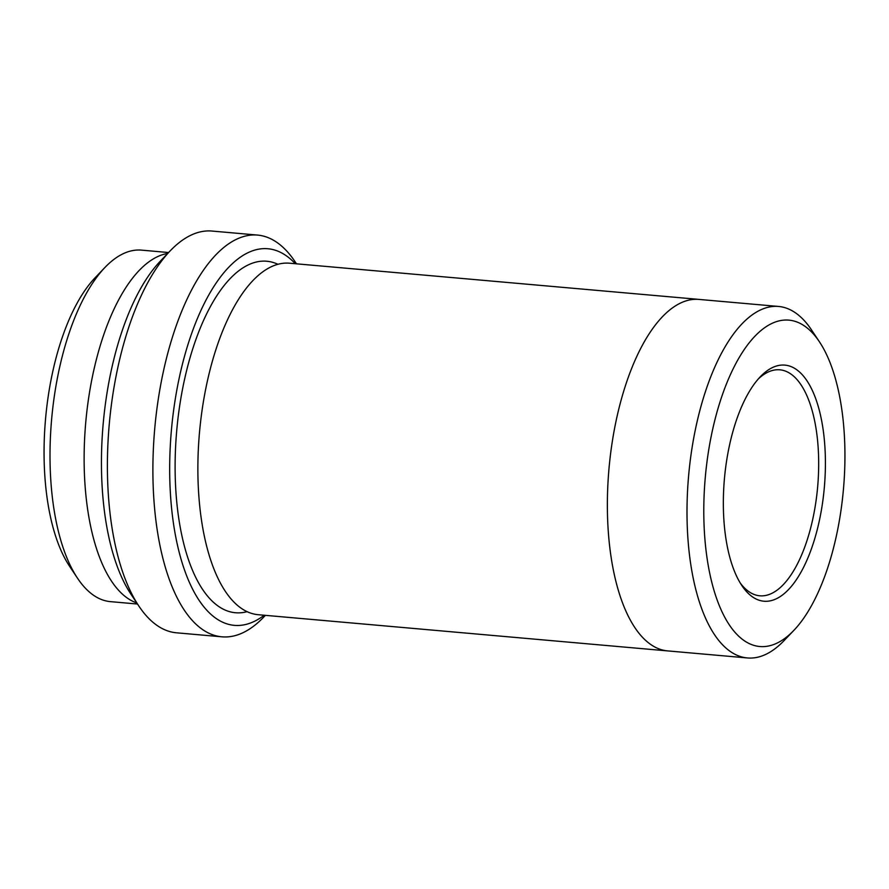 <?xml version="1.0" encoding="UTF-8"?>
<svg xmlns="http://www.w3.org/2000/svg" width="889" height="889" viewBox="0 0 889 889"><rect width="100%" height="100%" fill="white"/><g stroke="black" fill="none" stroke-linecap="round" stroke-linejoin="round"><path stroke-width="1.33" d="M137.517 604.031L110.469 601.642A176.433 74.665 -84.9 0 1 77.521 578.217L69.609 566.326A163.832 69.331 -84.9 0 1 44.906 427.198A163.832 69.331 -84.9 0 1 95.123 277.735L104.991 267.411A176.433 74.665 -84.9 0 1 141.54 250.131L168.588 252.532M295.281 263.711A189.057 80.01 95.1 0 0 171.433 429.909A189.057 80.01 95.1 0 0 264.2 615.244M167.71 253.443A176.433 74.665 95.1 0 0 85.044 431.398A176.433 74.665 95.1 0 0 136.817 602.975M77.521 578.217A176.433 74.665 -84.9 0 1 50.917 428.387A176.433 74.665 -84.9 0 1 104.991 267.411M221.994 636.824L176.489 632.801A201.659 85.344 -84.9 0 1 138.84 606.031L130.927 594.141A189.057 80.01 -84.9 0 1 102.424 433.588A189.057 80.01 -84.9 0 1 160.364 261.11L170.244 250.798A201.659 85.344 -84.9 0 1 212.004 231.051L257.51 235.074A201.659 85.344 95.1 0 0 153.941 438.799A201.659 85.344 95.1 0 0 221.994 636.824A201.659 85.344 95.1 0 0 263.755 617.066L265.4 615.355M824.792 481.527A118.47 50.14 95.1 0 0 760.273 376.792A118.47 50.14 95.1 0 0 724.424 478.793A118.47 50.14 95.1 0 0 741.815 585.495A118.47 50.14 95.1 0 0 792.455 585.051A118.47 50.14 95.1 0 0 824.792 481.527M844.094 480.882A163.832 69.331 95.1 0 0 819.391 341.754A163.832 69.331 95.1 0 0 705.31 477.104A163.832 69.331 95.1 0 0 793.877 630.357A163.832 69.331 95.1 0 0 844.094 480.882M138.84 606.031A201.659 85.344 -84.9 0 1 108.436 434.777A201.659 85.344 -84.9 0 1 170.244 250.798M296.482 263.822L295.159 261.844A201.659 85.344 95.1 0 0 257.51 235.074M819.391 341.754L811.479 329.875A176.433 74.665 95.1 0 0 778.531 306.449A176.433 74.665 95.1 0 0 687.919 484.694A176.433 74.665 95.1 0 0 747.46 657.949A176.433 74.665 95.1 0 0 784.009 640.669L793.877 630.357M668.728 650.992A176.455 74.676 -84.9 0 1 667.839 650.926A176.433 74.665 -84.9 0 1 608.287 477.66A176.433 74.665 -84.9 0 1 698.91 299.404L778.531 306.449M698.91 299.393A176.455 74.676 -84.9 0 0 608.287 477.66A176.455 74.676 -84.9 0 0 667.839 650.926L258.343 614.721A176.455 74.676 -84.9 0 1 198.792 441.455A176.455 74.676 -84.9 0 1 289.414 263.2L698.91 299.393A176.455 74.676 -84.9 0 1 699.799 299.482M740.248 583.006A113.436 48.006 95.1 0 0 759.839 595.797A113.436 48.006 95.1 0 0 818.091 481.193A113.436 48.006 95.1 0 0 779.809 369.813A113.436 48.006 95.1 0 0 758.284 378.97M247.142 611.654A176.455 74.676 -84.9 0 1 176.033 439.444A176.455 74.676 -84.9 0 1 277.857 264.255M667.839 650.915L747.46 657.949"/></g></svg>
